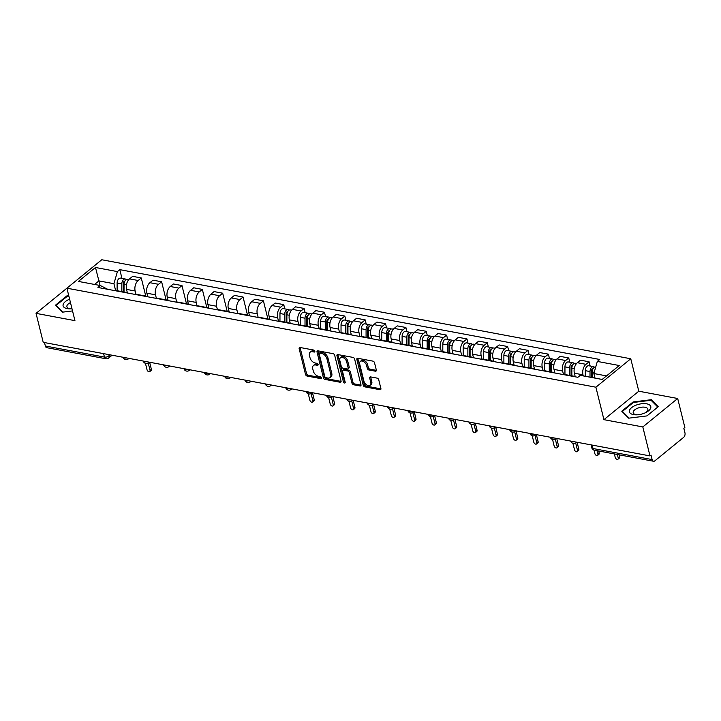 <?xml version="1.0" encoding="UTF-8"?>
<svg xmlns="http://www.w3.org/2000/svg" width="721" height="721" viewBox="0 0 721 721"><rect width="100%" height="100%" fill="white"/><g stroke="black" fill="none" stroke-linecap="round" stroke-linejoin="round"><path stroke-width="1.08" d="M314.834 351.208A1.163 0.739 -129.2 0 0 313.689 350.046L300.08 347.495A1.658 1.054 -129.2 0 0 299.386 347.639A1.658 1.054 -129.2 0 0 299.152 348.685L305.515 374.406A1.658 1.054 -129.2 0 0 307.155 376.074L320.764 378.615A1.163 0.739 -129.2 0 0 320.268 376.614L318.502 376.29A5.317 3.362 -129.2 0 1 313.275 370.945L312.743 368.81A5.317 3.362 -129.2 0 1 313.482 365.457A5.317 3.362 -129.2 0 1 315.708 364.997L317.474 365.331A1.163 0.739 -129.2 0 0 316.979 363.33L315.221 363.005A5.317 3.362 -129.2 0 1 309.985 357.661L309.453 355.516A5.317 3.362 -129.2 0 1 310.192 352.163A5.317 3.362 -129.2 0 1 312.427 351.713L314.185 352.046A1.163 0.739 -129.2 0 0 314.834 351.208M375.389 371.198A1.658 1.054 -129.2 0 0 376.083 371.054A1.658 1.054 -129.2 0 0 376.317 370.008L374.532 362.798A1.658 1.054 -129.2 0 0 372.892 361.122L357.778 358.301A1.658 1.054 -129.2 0 0 357.084 358.436A1.658 1.054 -129.2 0 0 356.859 359.482L363.222 385.203A1.658 1.054 -129.2 0 0 364.853 386.871L379.967 389.7A1.658 1.054 -129.2 0 0 380.661 389.556A1.658 1.054 -129.2 0 0 380.895 388.511L378.741 379.796A1.658 1.054 -129.2 0 0 377.101 378.128L370.639 376.921A1.658 1.054 -129.2 0 0 369.936 377.056A1.658 1.054 -129.2 0 0 369.711 378.101L370.774 382.427A4.443 2.812 -129.2 0 1 370.161 385.23A4.443 2.812 -129.2 0 1 366.665 384.915A4.443 2.812 -129.2 0 1 363.925 381.148L359.734 364.213A4.443 2.812 -129.2 0 1 360.356 361.41A4.443 2.812 -129.2 0 1 363.853 361.726A4.443 2.812 -129.2 0 1 366.583 365.493L367.286 368.323A1.658 1.054 -129.2 0 0 368.918 369.99L375.389 371.198L376.362 370.405M595.897 387.204L603.928 419.658L642.817 426.94L649.981 455.906L43.215 342.331L36.05 313.365L74.939 320.647L66.9 288.193L595.897 387.204L630.767 358.761L101.769 259.749L66.9 288.193M334.697 355.336A1.658 1.054 -129.2 0 0 333.066 353.669L317.952 350.839A1.658 1.054 -129.2 0 0 317.249 350.983A1.658 1.054 -129.2 0 0 317.024 352.028L323.387 377.75A1.658 1.054 -129.2 0 0 325.018 379.417L340.132 382.247A1.658 1.054 -129.2 0 0 340.835 382.103A1.658 1.054 -129.2 0 0 341.06 381.058L334.697 355.336M337.87 354.57L352.984 357.4A1.658 1.054 -129.2 0 1 354.615 359.067L360.978 384.78A1.658 1.054 -129.2 0 1 360.743 385.834A1.658 1.054 -129.2 0 1 360.049 385.969L353.578 384.762A1.658 1.054 -129.2 0 1 351.947 383.094L349.37 372.667A1.658 1.054 -129.2 0 0 347.729 370.991L343.439 370.188A1.658 1.054 -129.2 0 0 342.745 370.333A1.658 1.054 -129.2 0 0 342.511 371.378L345.206 382.238A1.163 0.739 -129.2 0 1 343.412 381.905L336.941 355.759A1.658 1.054 -129.2 0 1 337.167 354.714A1.658 1.054 -129.2 0 1 337.87 354.57M642.817 426.94L677.686 398.497L684.851 427.463L683.832 428.292L684.95 432.798A3.389 2.1 100.6 0 1 683.634 437.368L654.866 460.836A3.389 2.1 100.6 0 1 653.523 461.251L594.419 450.192A3.389 2.1 -79.4 0 1 593.004 448.525L652.117 459.583A3.389 2.1 100.6 0 0 653.523 461.251M677.686 398.497L638.797 391.215L630.767 358.761M649.981 455.906L651 455.077L652.117 459.583M103.608 353.632L104.464 357.075A3.389 2.1 -79.4 0 0 105.87 358.752L46.766 347.684A3.389 2.1 -79.4 0 1 45.351 346.017L104.464 357.075A3.389 1.568 -13.9 0 0 109.105 355.913L110.349 354.894M44.495 342.574L45.351 346.017M66.909 288.202L36.05 313.365M124.156 292.384A7.787 4.831 -79.4 0 1 125.607 292.311L116.991 290.698A7.787 4.831 100.6 0 0 115.54 290.77M136.026 294.547L135.151 291.005A7.787 4.831 -79.4 0 1 138.171 280.496L129.555 278.883A7.787 4.831 100.6 0 0 126.535 289.391L127.428 292.996M129.555 278.883L132.655 276.35L141.271 277.964L145.75 296.079M125.607 292.311A7.787 4.831 -79.4 0 1 126.923 292.897M138.171 280.496L141.271 277.964M144.515 296.187A7.787 4.831 -79.4 0 1 145.957 296.115L137.351 294.501A7.787 4.831 100.6 0 0 135.899 294.583M166.109 299.891L161.621 281.776L153.014 280.163L149.914 282.695A7.787 4.831 100.6 0 0 146.895 293.204L147.787 296.8M145.957 296.115A7.787 4.831 -79.4 0 1 147.282 296.71M156.385 298.359L155.502 294.817A7.787 4.831 -79.4 0 1 158.521 284.308L161.621 281.776M164.866 299.999A7.787 4.831 -79.4 0 1 166.317 299.927L157.701 298.314A7.787 4.831 100.6 0 0 156.259 298.386M186.46 303.694L181.98 285.588L173.364 283.975L170.264 286.507A7.787 4.831 100.6 0 0 167.245 297.016L168.137 300.612M166.317 299.927A7.787 4.831 -79.4 0 1 167.632 300.522M176.735 302.162L175.861 298.629A7.787 4.831 -79.4 0 1 178.88 288.112L181.98 285.588M185.225 303.811A7.787 4.831 -79.4 0 1 186.667 303.739L178.06 302.126A7.787 4.831 100.6 0 0 176.609 302.198M206.819 307.506L202.34 289.4L193.724 287.787L190.623 290.311A7.787 4.831 100.6 0 0 187.604 300.819L188.496 304.424M186.667 303.739A7.787 4.831 -79.4 0 1 187.992 304.325M197.094 305.974L196.22 302.432A7.787 4.831 -79.4 0 1 199.239 291.924L202.34 289.4M205.584 307.624A7.787 4.831 -79.4 0 1 207.026 307.552L198.41 305.938A7.787 4.831 100.6 0 0 196.968 306.01M227.178 311.319L222.69 293.204L214.083 291.59L210.983 294.123A7.787 4.831 100.6 0 0 207.963 304.632L208.847 308.237M207.026 307.552A7.787 4.831 -79.4 0 1 208.351 308.137M217.445 309.787L216.57 306.245A7.787 4.831 -79.4 0 1 219.59 295.736L222.69 293.204M225.934 311.427A7.787 4.831 -79.4 0 1 227.385 311.355L218.769 309.742A7.787 4.831 100.6 0 0 217.327 309.823M247.528 315.131L243.049 297.016L234.433 295.403L231.333 297.935A7.787 4.831 100.6 0 0 228.314 308.444L229.206 312.04M227.385 311.355A7.787 4.831 -79.4 0 1 228.701 311.95M237.804 313.599L236.93 310.057A7.787 4.831 -79.4 0 1 239.949 299.548L243.049 297.016M246.294 315.239A7.787 4.831 -79.4 0 1 247.736 315.167L239.129 313.554A7.787 4.831 100.6 0 0 237.678 313.626M267.888 318.934L263.408 300.828L254.792 299.215L251.692 301.748A7.787 4.831 100.6 0 0 248.673 312.256L249.565 315.852M247.736 315.167A7.787 4.831 -79.4 0 1 249.06 315.762M258.163 317.402L257.289 313.869A7.787 4.831 -79.4 0 1 260.308 303.352L263.408 300.828M266.653 319.052A7.787 4.831 -79.4 0 1 268.095 318.979L259.479 317.366A7.787 4.831 100.6 0 0 258.037 317.438M284.804 308.867L283.759 304.641L275.152 303.027L272.051 305.551A7.787 4.831 100.6 0 0 269.032 316.068L269.915 319.664M268.095 318.979A7.787 4.831 -79.4 0 1 269.42 319.565M278.513 321.215L277.639 317.673A7.787 4.831 -79.4 0 1 280.658 307.164L283.759 304.641M287.003 322.864A7.787 4.831 -79.4 0 1 288.454 322.792L279.838 321.178A7.787 4.831 100.6 0 0 278.396 321.251M305.163 312.68L304.118 308.444L295.502 306.831L292.402 309.363A7.787 4.831 100.6 0 0 289.382 319.872L290.275 323.477M288.454 322.792A7.787 4.831 -79.4 0 1 289.77 323.378M298.873 325.027L297.998 321.485A7.787 4.831 -79.4 0 1 301.017 310.976L304.118 308.444M307.362 326.667A7.787 4.831 -79.4 0 1 308.804 326.595L300.197 324.982A7.787 4.831 100.6 0 0 298.746 325.063M325.522 316.492L324.468 312.256L315.861 310.643L312.761 313.175A7.787 4.831 100.6 0 0 309.742 323.684L310.634 327.28M308.804 326.595A7.787 4.831 -79.4 0 1 310.129 327.19M319.232 328.839L318.349 325.297A7.787 4.831 -79.4 0 1 321.368 314.789L324.468 312.256M327.713 330.479A7.787 4.831 -79.4 0 1 329.164 330.407L320.548 328.794A7.787 4.831 100.6 0 0 319.106 328.866M345.873 320.295L344.827 316.068L336.22 314.455L333.111 316.988A7.787 4.831 100.6 0 0 330.092 327.496L330.984 331.092M329.164 330.407A7.787 4.831 -79.4 0 1 330.488 331.002M339.582 332.642L338.708 329.109A7.787 4.831 -79.4 0 1 341.727 318.592L344.827 316.068M348.072 334.292A7.787 4.831 -79.4 0 1 349.523 334.22L340.907 332.606A7.787 4.831 100.6 0 0 339.456 332.678M366.232 324.108L365.186 319.881L356.571 318.267L353.47 320.791A7.787 4.831 100.6 0 0 350.451 331.309L351.343 334.905M349.523 334.22A7.787 4.831 -79.4 0 1 350.839 334.805M359.941 336.455L359.067 332.913A7.787 4.831 -79.4 0 1 362.086 322.404L365.186 319.881M368.431 338.104A7.787 4.831 -79.4 0 1 369.873 338.032L361.266 336.419A7.787 4.831 100.6 0 0 359.815 336.491M386.591 327.92L385.537 323.684L376.93 322.08L373.829 324.603A7.787 4.831 100.6 0 0 370.81 335.112L371.703 338.717M369.873 338.032A7.787 4.831 -79.4 0 1 371.198 338.618M380.3 340.267L379.417 336.725A7.787 4.831 -79.4 0 1 382.436 326.216L385.537 323.684M388.781 341.907A7.787 4.831 -79.4 0 1 390.232 341.835L381.616 340.222A7.787 4.831 100.6 0 0 380.174 340.303M406.941 331.732L405.896 327.496L397.28 325.883L394.18 328.415A7.787 4.831 100.6 0 0 391.161 338.924L392.053 342.52M390.232 341.835A7.787 4.831 -79.4 0 1 391.548 342.43M400.651 344.079L399.776 340.537A7.787 4.831 -79.4 0 1 402.796 330.029L405.896 327.496M409.14 345.72A7.787 4.831 -79.4 0 1 410.582 345.647L401.976 344.034A7.787 4.831 100.6 0 0 400.525 344.106M427.301 335.535L426.255 331.309L417.639 329.695L414.539 332.228A7.787 4.831 100.6 0 0 411.52 342.736L412.412 346.332M410.582 345.647A7.787 4.831 -79.4 0 1 411.907 346.242M421.01 347.892L420.136 344.35A7.787 4.831 -79.4 0 1 423.155 333.841L426.255 331.309M429.5 349.532A7.787 4.831 -79.4 0 1 430.942 349.46L422.326 347.846A7.787 4.831 100.6 0 0 420.884 347.919M447.651 339.348L446.605 335.121L437.998 333.508L434.898 336.031A7.787 4.831 100.6 0 0 431.879 346.549L432.762 350.145M430.942 349.46A7.787 4.831 -79.4 0 1 432.267 350.046M441.36 351.695L440.486 348.153A7.787 4.831 -79.4 0 1 443.505 337.644L446.605 335.121M449.85 353.344A7.787 4.831 -79.4 0 1 451.301 353.272L442.685 351.659A7.787 4.831 100.6 0 0 441.243 351.731M468.01 343.16L466.965 338.924L458.349 337.32L455.248 339.843A7.787 4.831 100.6 0 0 452.229 350.352L453.121 353.957M451.301 353.272A7.787 4.831 -79.4 0 1 452.617 353.858M461.719 355.507L460.845 351.965A7.787 4.831 -79.4 0 1 463.864 341.457L466.965 338.924M470.209 357.147A7.787 4.831 -79.4 0 1 471.651 357.075L463.044 355.462A7.787 4.831 100.6 0 0 461.593 355.543M488.369 346.972L487.324 342.736L478.708 341.123L475.608 343.656A7.787 4.831 100.6 0 0 472.588 354.164L473.481 357.76M471.651 357.075A7.787 4.831 -79.4 0 1 472.976 357.67M482.079 359.319L481.204 355.777A7.787 4.831 -79.4 0 1 484.224 345.269L487.324 342.736M490.568 360.96A7.787 4.831 -79.4 0 1 492.01 360.888L483.394 359.274A7.787 4.831 100.6 0 0 481.952 359.346M508.72 350.776L507.674 346.549L499.067 344.935L495.967 347.468A7.787 4.831 100.6 0 0 492.948 357.976L493.831 361.572M492.01 360.888A7.787 4.831 -79.4 0 1 493.335 361.482M502.429 363.132L501.555 359.59A7.787 4.831 -79.4 0 1 504.574 349.081L507.674 346.549M510.919 364.772A7.787 4.831 -79.4 0 1 512.37 364.7L503.754 363.087A7.787 4.831 100.6 0 0 502.312 363.159M529.079 354.588L528.033 350.361L519.417 348.748L516.317 351.271A7.787 4.831 100.6 0 0 513.298 361.789L514.19 365.385M512.37 364.7A7.787 4.831 -79.4 0 1 513.685 365.286M522.788 366.935L521.914 363.393A7.787 4.831 -79.4 0 1 524.933 352.884L528.033 350.361M531.278 368.584A7.787 4.831 -79.4 0 1 532.72 368.512L524.113 366.899A7.787 4.831 100.6 0 0 522.662 366.971M549.438 358.4L548.384 354.164L539.777 352.56L536.676 355.083A7.787 4.831 100.6 0 0 533.657 365.592L534.549 369.197M532.72 368.512A7.787 4.831 -79.4 0 1 534.045 369.098M543.147 370.747L542.264 367.205A7.787 4.831 -79.4 0 1 545.283 356.697L548.384 354.164M551.628 372.387A7.787 4.831 -79.4 0 1 553.079 372.315L544.463 370.702A7.787 4.831 100.6 0 0 543.021 370.783M569.788 362.212L568.743 357.976L560.136 356.363L557.027 358.896A7.787 4.831 100.6 0 0 554.007 369.404L554.9 373M553.079 372.315A7.787 4.831 -79.4 0 1 554.404 372.91M563.498 374.56L562.623 371.018A7.787 4.831 -79.4 0 1 565.643 360.509L568.743 357.976M571.987 376.2A7.787 4.831 -79.4 0 1 573.429 376.128L564.822 374.514A7.787 4.831 100.6 0 0 563.371 374.587M590.148 366.025L589.102 361.789L580.486 360.176L577.386 362.708A7.787 4.831 100.6 0 0 574.367 373.217L575.259 376.813M573.429 376.128A7.787 4.831 -79.4 0 1 574.754 376.723M583.253 375.911L582.983 374.83A7.787 4.831 -79.4 0 1 586.002 364.321L589.102 361.789M606.532 375.902L593.861 373.532L597.339 361.419L619.258 365.529L602.179 379.453L580.261 375.353L577.872 377.299L97.939 287.472L100.327 285.525L107.744 289.31M115.666 290.734L113.927 283.704L98.921 280.893L94.568 284.444M100.057 285.471L95.487 267.491L117.406 271.592L113.927 283.704M100.327 285.525L78.409 281.424L95.487 267.491M597.339 361.419L599.728 359.473L119.794 269.645L117.406 271.592M68.765 295.709L66.783 295.952L55.454 305.199L62.385 312.175L72.524 310.913M603.928 419.658L638.797 391.215M658.282 406.671L651.351 399.686L633.092 401.957L621.763 411.195L628.694 418.171L646.953 415.909L658.282 406.671M593.861 373.532L594.996 378.11M121.957 278.387L119.794 269.645M66.936 296.574L66.783 295.952M651.631 400.84L651.351 399.686M633.245 402.57L633.092 401.957M314.816 351.145L313.437 350.884A5.317 3.362 -129.2 0 0 311.211 351.334L310.192 352.163M313.482 365.457L314.5 364.628A5.317 3.362 -129.2 0 1 316.726 364.168L318.105 364.429M300.125 347.504A1.658 1.054 -129.2 0 0 300.17 347.855L306.533 373.577A1.658 1.054 -129.2 0 0 308.173 375.244L321.395 377.714M317.988 350.848A1.658 1.054 -129.2 0 0 318.042 351.199L324.405 376.921A1.658 1.054 -129.2 0 0 326.036 378.588L341.105 381.409M319.854 353.101A1.163 0.739 -129.2 0 0 319.205 353.939L324.792 376.506A1.163 0.739 -129.2 0 0 325.937 377.678L327.794 378.029A5.317 3.362 -129.2 0 0 330.02 377.579A5.317 3.362 -129.2 0 0 330.759 374.217L326.937 358.788A5.317 3.362 -129.2 0 0 321.71 353.452L319.854 353.101L320.872 352.272A1.163 0.739 -129.2 0 0 320.385 352.371L319.367 353.2M330.02 377.579L331.038 376.75A5.317 3.362 -129.2 0 0 331.777 373.388L330.759 374.217M320.872 352.272L322.729 352.623A5.317 3.362 -129.2 0 1 327.956 357.958L331.777 373.388M361.023 385.131L354.597 383.933L353.578 384.762M342.745 370.333L343.764 369.503A1.658 1.054 -129.2 0 1 344.458 369.359L348.748 370.161A1.658 1.054 -129.2 0 1 350.388 371.838L352.966 382.265A1.658 1.054 -129.2 0 0 354.597 383.933M337.906 354.579A1.658 1.054 -129.2 0 0 337.951 354.93L344.422 381.076A1.163 0.739 -129.2 0 0 345.161 382.076M346.693 361.843A4.443 2.812 -129.2 0 0 343.953 358.067A4.443 2.812 -129.2 0 0 340.456 357.751A4.443 2.812 -129.2 0 0 339.834 360.554L341.312 366.52A1.658 1.054 -129.2 0 0 342.944 368.188L347.234 368.999A1.658 1.054 -129.2 0 0 347.937 368.855A1.658 1.054 -129.2 0 0 348.162 367.809L346.693 361.843L347.702 361.014A4.443 2.812 -129.2 0 0 344.971 357.237A4.443 2.812 -129.2 0 0 341.466 356.922L340.456 357.751M347.937 368.855L348.955 368.025A1.658 1.054 -129.2 0 0 349.18 366.98L348.162 367.809M347.702 361.014L349.18 366.98M360.356 361.41L361.365 360.581A4.443 2.812 -129.2 0 1 364.871 360.897A4.443 2.812 -129.2 0 1 367.602 364.664L368.305 367.494A1.658 1.054 -129.2 0 0 369.936 369.161L376.362 370.36M370.161 385.23L371.18 384.401A4.443 2.812 -129.2 0 0 371.793 381.598L370.774 382.427M370.675 376.921A1.658 1.054 -129.2 0 0 370.72 377.272L371.793 381.598M357.823 358.301A1.658 1.054 -129.2 0 0 357.868 358.652L364.24 384.374A1.658 1.054 -129.2 0 0 365.871 386.041L380.94 388.862M124.03 292.014L124.03 284.326A4.236 2.623 -79.4 0 1 127.509 279.424L128.762 279.658M123.67 291.942L123.219 290.121M145.444 363.348L147.039 369.801A1.947 1.235 -129.2 0 0 148.238 371.45A1.947 1.235 -129.2 0 0 149.77 371.585A1.947 1.235 -129.2 0 0 150.04 370.36L148.229 363.033M123.219 291.861L123.219 283.524A2.028 1.262 -79.4 0 1 124.832 281.163M121.813 291.599L121.813 283.912A4.236 2.623 -79.4 0 1 125.292 279.009A4.236 2.623 -79.4 0 1 126.319 279.622M117.117 290.716L117.117 283.029A4.236 2.623 -79.4 0 1 120.587 278.135L125.292 279.009M149.626 362.248L151.365 369.278A1.947 1.235 50.8 0 1 151.095 370.513L149.77 371.585M69.631 299.197A11.004 5.11 -13.9 0 0 63.133 304.541A11.004 5.11 -13.9 0 0 70.415 308.831A11.004 5.11 -13.9 0 0 71.983 308.723M70.469 302.586A7.534 3.497 -13.9 0 0 66.918 305.848A7.534 3.497 -13.9 0 0 66.891 306.758A7.534 3.497 -13.9 0 0 71.244 308.786M62.754 312.13L56.094 305.416L67.071 296.466L68.892 296.241M56.229 305.983L56.094 305.416M629.442 410.537A11.004 5.11 -13.9 0 0 636.724 414.827A11.004 5.11 -13.9 0 0 645.692 412.61A11.004 5.11 -13.9 0 0 650.748 407.906A11.004 5.11 -13.9 0 0 641.573 403.76A11.004 5.11 -13.9 0 0 629.442 410.537M644.935 412.962A7.534 3.497 -13.9 0 0 647.809 410.042A7.534 3.497 -13.9 0 0 647.837 409.131A7.534 3.497 -13.9 0 0 640.608 407.347A7.534 3.497 -13.9 0 0 633.227 411.844A7.534 3.497 -13.9 0 0 633.209 412.754A7.534 3.497 -13.9 0 0 637.553 414.791M629.072 418.126L622.403 411.412L633.38 402.462L651.072 400.272L657.786 407.032L646.89 415.918M622.547 411.979L622.403 411.412M286.877 322.494L286.877 314.807A4.236 2.623 -79.4 0 1 290.356 309.904L291.608 310.138M286.516 322.422L286.066 320.602M308.291 393.828L309.886 400.281A1.947 1.235 -129.2 0 0 311.084 401.93A1.947 1.235 -129.2 0 0 312.617 402.066A1.947 1.235 -129.2 0 0 312.887 400.84L311.075 393.513M286.066 322.341L286.066 314.005A2.028 1.262 -79.4 0 1 287.688 311.652M284.66 322.08L284.66 314.392A4.236 2.623 -79.4 0 1 288.139 309.489A4.236 2.623 -79.4 0 1 289.166 310.102M279.964 321.196L279.964 313.509A4.236 2.623 -79.4 0 1 283.434 308.615L288.139 309.489M312.472 392.729L314.212 399.758A1.947 1.235 50.8 0 1 313.941 400.993L312.617 402.066M307.236 326.307L307.236 318.619A4.236 2.623 -79.4 0 1 310.706 313.716L311.959 313.95M306.867 326.234L306.416 324.414M328.65 397.641L330.245 404.084A1.947 1.235 -129.2 0 0 331.444 405.743A1.947 1.235 -129.2 0 0 332.976 405.878A1.947 1.235 -129.2 0 0 333.246 404.652L331.435 397.325M306.416 326.153L306.416 317.817A2.028 1.262 -79.4 0 1 308.038 315.456M305.019 325.892L305.019 318.204A4.236 2.623 -79.4 0 1 308.489 313.302A4.236 2.623 -79.4 0 1 309.525 313.914M300.315 325.009L300.324 317.321A4.236 2.623 -79.4 0 1 303.793 312.427L308.489 313.302M332.823 396.541L334.562 403.571A1.947 1.235 50.8 0 1 334.292 404.796L332.976 405.878M327.586 330.11L327.586 322.422A4.236 2.623 -79.4 0 1 331.065 317.528L332.318 317.763M327.226 330.047L326.775 328.217M349 401.453L350.595 407.897A1.947 1.235 -129.2 0 0 351.794 409.546A1.947 1.235 -129.2 0 0 353.326 409.69A1.947 1.235 -129.2 0 0 353.596 408.456L351.785 401.137M326.775 329.957L326.775 321.629A2.028 1.262 -79.4 0 1 328.397 319.268M325.369 329.695L325.369 322.008A4.236 2.623 -79.4 0 1 328.848 317.114A4.236 2.623 -79.4 0 1 329.885 317.727M320.674 328.821L320.674 321.133A4.236 2.623 -79.4 0 1 324.153 316.231L328.848 317.114M353.182 400.353L354.921 407.383A1.947 1.235 50.8 0 1 354.651 408.609L353.326 409.69M347.946 333.922L347.946 326.234A4.236 2.623 -79.4 0 1 351.424 321.341L352.677 321.575M347.585 333.859L347.134 332.03M369.359 405.265L370.954 411.709A1.947 1.235 -129.2 0 0 372.153 413.358A1.947 1.235 -129.2 0 0 373.685 413.493A1.947 1.235 -129.2 0 0 373.956 412.268L372.144 404.941M347.134 333.769L347.134 325.432A2.028 1.262 -79.4 0 1 348.748 323.08M345.729 333.508L345.729 325.82A4.236 2.623 -79.4 0 1 349.207 320.926A4.236 2.623 -79.4 0 1 350.235 321.53M341.033 332.633L341.033 324.946A4.236 2.623 -79.4 0 1 344.503 320.043L349.207 320.926M373.541 404.157L375.28 411.195A1.947 1.235 50.8 0 1 375.01 412.421L373.685 413.493M368.305 337.734L368.305 330.047A4.236 2.623 -79.4 0 1 371.775 325.144L373.027 325.378M367.935 337.662L367.485 335.842M389.719 409.068L391.314 415.521A1.947 1.235 -129.2 0 0 392.512 417.171A1.947 1.235 -129.2 0 0 394.045 417.306A1.947 1.235 -129.2 0 0 394.315 416.08L392.503 408.753M367.485 337.581L367.485 329.245A2.028 1.262 -79.4 0 1 369.107 326.892M366.088 337.32L366.088 329.632A4.236 2.623 -79.4 0 1 369.558 324.729A4.236 2.623 -79.4 0 1 370.594 325.342M361.383 336.437L361.383 328.749A4.236 2.623 -79.4 0 1 364.862 323.855L369.558 324.729M393.891 407.969L395.631 414.999A1.947 1.235 50.8 0 1 395.36 416.233L394.045 417.306M388.655 341.547L388.655 333.859A4.236 2.623 -79.4 0 1 392.134 328.956L393.387 329.191M388.295 341.475L387.844 339.654M410.069 412.881L411.664 419.325A1.947 1.235 -129.2 0 0 412.863 420.983A1.947 1.235 -129.2 0 0 414.395 421.118A1.947 1.235 -129.2 0 0 414.665 419.892L412.854 412.565M387.844 341.394L387.844 333.057A2.028 1.262 -79.4 0 1 389.466 330.696M386.438 341.132L386.438 333.444A4.236 2.623 -79.4 0 1 389.917 328.542A4.236 2.623 -79.4 0 1 390.953 329.155M381.742 340.249L381.742 332.561A4.236 2.623 -79.4 0 1 385.221 327.667L389.917 328.542M414.251 411.781L415.99 418.811A1.947 1.235 50.8 0 1 415.72 420.037L414.395 421.118M409.014 345.35L409.014 337.662A4.236 2.623 -79.4 0 1 412.493 332.769L413.737 333.003M408.654 345.287L408.194 343.457M430.428 416.693L432.023 423.137A1.947 1.235 -129.2 0 0 433.222 424.786A1.947 1.235 -129.2 0 0 434.754 424.93A1.947 1.235 -129.2 0 0 435.024 423.705L433.213 416.377M408.194 345.197L408.194 336.869A2.028 1.262 -79.4 0 1 409.816 334.508M406.797 344.935L406.797 337.248A4.236 2.623 -79.4 0 1 410.267 332.354A4.236 2.623 -79.4 0 1 411.303 332.967M402.102 344.061L402.102 336.374A4.236 2.623 -79.4 0 1 405.572 331.471L410.267 332.354M434.61 415.593L436.349 422.623A1.947 1.235 50.8 0 1 436.079 423.849L434.754 424.93M429.374 349.162L429.374 341.475A4.236 2.623 -79.4 0 1 432.843 336.581L434.096 336.815M429.004 349.099L428.553 347.27M450.787 420.505L452.382 426.949A1.947 1.235 -129.2 0 0 453.581 428.598A1.947 1.235 -129.2 0 0 455.113 428.734A1.947 1.235 -129.2 0 0 455.384 427.508L453.563 420.181M428.553 349.009L428.553 340.673A2.028 1.262 -79.4 0 1 430.176 338.32M427.156 348.748L427.156 341.06A4.236 2.623 -79.4 0 1 430.626 336.166A4.236 2.623 -79.4 0 1 431.663 336.77M422.452 347.873L422.452 340.186A4.236 2.623 -79.4 0 1 425.931 335.283L430.626 336.166M454.96 419.397L456.699 426.435A1.947 1.235 50.8 0 1 456.429 427.661L455.113 428.734M449.724 352.975L449.724 345.287A4.236 2.623 -79.4 0 1 453.203 340.384L454.455 340.618M449.363 352.902L448.913 351.082M471.137 424.308L472.733 430.761A1.947 1.235 -129.2 0 0 473.931 432.411A1.947 1.235 -129.2 0 0 475.463 432.546A1.947 1.235 -129.2 0 0 475.734 431.32L473.922 423.993M448.913 352.821L448.913 344.485A2.028 1.262 -79.4 0 1 450.535 342.133M447.507 352.56L447.507 344.872A4.236 2.623 -79.4 0 1 450.986 339.97A4.236 2.623 -79.4 0 1 452.013 340.582M442.811 351.677L442.811 343.989A4.236 2.623 -79.4 0 1 446.29 339.095L450.986 339.97M475.319 423.209L477.059 430.239A1.947 1.235 50.8 0 1 476.788 431.473L475.463 432.546M470.083 356.787L470.083 349.099A4.236 2.623 -79.4 0 1 473.562 344.196L474.806 344.431M469.713 356.715L469.263 354.894M491.497 428.121L493.092 434.565A1.947 1.235 -129.2 0 0 494.291 436.223A1.947 1.235 -129.2 0 0 495.823 436.358A1.947 1.235 -129.2 0 0 496.093 435.133L494.282 427.805M469.263 356.634L469.263 348.297A2.028 1.262 -79.4 0 1 470.885 345.936M467.866 356.372L467.866 348.685A4.236 2.623 -79.4 0 1 471.336 343.782A4.236 2.623 -79.4 0 1 472.372 344.395M463.17 355.489L463.17 347.801A4.236 2.623 -79.4 0 1 466.64 342.908L471.336 343.782M495.669 427.021L497.418 434.051A1.947 1.235 50.8 0 1 497.148 435.277L495.823 436.358M490.442 360.59L490.442 352.902A4.236 2.623 -79.4 0 1 493.912 348.009L495.165 348.243M490.073 360.527L489.622 358.697M511.856 431.933L513.451 438.377A1.947 1.235 -129.2 0 0 514.65 440.026A1.947 1.235 -129.2 0 0 516.182 440.171A1.947 1.235 -129.2 0 0 516.452 438.945L514.632 431.618M489.622 360.437L489.622 352.109A2.028 1.262 -79.4 0 1 491.244 349.748M488.216 360.176L488.216 352.488A4.236 2.623 -79.4 0 1 491.695 347.594A4.236 2.623 -79.4 0 1 492.731 348.207M483.521 359.301L483.521 351.614A4.236 2.623 -79.4 0 1 486.999 346.711L491.695 347.594M516.029 430.834L517.768 437.863A1.947 1.235 50.8 0 1 517.498 439.089L516.182 440.171M510.792 364.402L510.792 356.715A4.236 2.623 -79.4 0 1 514.271 351.821L515.524 352.055M510.432 364.339L509.981 362.51M532.206 435.745L533.801 442.189A1.947 1.235 -129.2 0 0 535 443.839A1.947 1.235 -129.2 0 0 536.532 443.974A1.947 1.235 -129.2 0 0 536.803 442.748L534.991 435.421M509.981 364.249L509.981 355.922A2.028 1.262 -79.4 0 1 511.604 353.56M508.575 363.988L508.575 356.3A4.236 2.623 -79.4 0 1 512.054 351.406A4.236 2.623 -79.4 0 1 513.082 352.01M503.88 363.114L503.88 355.426A4.236 2.623 -79.4 0 1 507.35 350.523L512.054 351.406M536.388 434.637L538.127 441.676A1.947 1.235 50.8 0 1 537.857 442.901L536.532 443.974M531.152 368.215L531.152 360.527A4.236 2.623 -79.4 0 1 534.622 355.624L535.874 355.859M530.782 368.143L530.332 366.322M552.565 439.549L554.161 446.002A1.947 1.235 -129.2 0 0 555.359 447.651A1.947 1.235 -129.2 0 0 556.891 447.786A1.947 1.235 -129.2 0 0 557.162 446.56L555.35 439.233M530.332 368.061L530.332 359.725A2.028 1.262 -79.4 0 1 531.954 357.373M528.935 367.8L528.935 360.112A4.236 2.623 -79.4 0 1 532.404 355.21A4.236 2.623 -79.4 0 1 533.441 355.823M524.23 366.917L524.23 359.229A4.236 2.623 -79.4 0 1 527.709 354.335L532.404 355.21M556.738 438.449L558.478 445.479A1.947 1.235 50.8 0 1 558.207 446.714L556.891 447.786M551.502 372.027L551.502 364.339A4.236 2.623 -79.4 0 1 554.981 359.437L556.233 359.671M551.141 371.955L550.691 370.134M572.916 443.361L574.511 449.805A1.947 1.235 -129.2 0 0 575.709 451.463A1.947 1.235 -129.2 0 0 577.242 451.598A1.947 1.235 -129.2 0 0 577.512 450.373L575.7 443.045M550.691 371.874L550.691 363.537A2.028 1.262 -79.4 0 1 552.313 361.176M549.285 371.612L549.285 363.925A4.236 2.623 -79.4 0 1 552.764 359.022A4.236 2.623 -79.4 0 1 553.8 359.635M544.589 370.729L544.589 363.042A4.236 2.623 -79.4 0 1 548.068 358.148L552.764 359.022M577.097 442.261L578.837 449.291A1.947 1.235 50.8 0 1 578.566 450.517L577.242 451.598M571.861 375.83L571.861 368.143A4.236 2.623 -79.4 0 1 575.34 363.249L576.593 363.483M571.501 375.767L571.05 373.938M593.996 450.084L594.87 453.617A1.947 1.235 -129.2 0 0 596.069 455.266A1.947 1.235 -129.2 0 0 597.601 455.411A1.947 1.235 -129.2 0 0 597.871 454.185L597.006 450.679M571.05 375.686L571.05 367.35A2.028 1.262 -79.4 0 1 572.663 364.988M569.644 375.416L569.644 367.728A4.236 2.623 -79.4 0 1 573.123 362.834A4.236 2.623 -79.4 0 1 574.15 363.447M564.949 374.541L564.949 366.854A4.236 2.623 -79.4 0 1 568.418 361.951L573.123 362.834M598.673 450.986L599.196 453.103A1.947 1.235 50.8 0 1 598.926 454.329L597.601 455.411M592.22 377.597L592.22 371.955A4.236 2.623 -79.4 0 1 595.69 367.061L595.717 367.061M614.355 453.924L615.229 457.429A1.947 1.235 -129.2 0 0 616.428 459.079A1.947 1.235 -129.2 0 0 617.96 459.223A1.947 1.235 -129.2 0 0 618.23 457.988L617.356 454.482M591.4 377.444L591.4 371.162A2.028 1.262 -79.4 0 1 593.023 368.801M590.003 377.173L590.003 371.54A4.236 2.623 -79.4 0 1 593.473 366.647A4.236 2.623 -79.4 0 1 594.51 367.25M585.299 376.299L585.299 370.666A4.236 2.623 -79.4 0 1 588.778 365.763L593.473 366.647M619.024 454.798L619.546 456.916A1.947 1.235 50.8 0 1 619.276 458.141L617.96 459.223M108.781 354.606L109.105 355.913A3.389 2.136 -129.2 0 1 108.637 358.049L112.088 355.228M565.643 360.509L557.027 358.896M545.283 356.697L536.676 355.083M524.933 352.884L516.317 351.271M504.574 349.081L495.967 347.468M484.224 345.269L475.608 343.656M463.864 341.457L455.248 339.843M443.505 337.644L434.898 336.031M423.155 333.841L414.539 332.228M402.796 330.029L394.18 328.415M382.436 326.216L373.829 324.603M362.086 322.404L353.47 320.791M341.727 318.592L333.111 316.988M321.368 314.789L312.761 313.175M301.017 310.976L292.402 309.363M280.658 307.164L272.051 305.551M260.308 303.352L251.692 301.748M239.949 299.548L231.333 297.935M219.59 295.736L210.983 294.123M199.239 291.924L190.623 290.311M178.88 288.112L170.264 286.507M158.521 284.308L149.914 282.695M586.002 364.321L577.386 362.708M582.983 374.83L574.367 373.217M562.623 371.018L554.007 369.404M542.264 367.205L533.657 365.592M521.914 363.393L513.298 361.789M501.555 359.59L492.948 357.976M481.204 355.777L472.588 354.164M460.845 351.965L452.229 350.352M440.486 348.153L431.879 346.549M420.136 344.35L411.52 342.736M399.776 340.537L391.161 338.924M379.417 336.725L370.81 335.112M359.067 332.913L350.451 331.309M338.708 329.109L330.092 327.496M318.349 325.297L309.742 323.684M297.998 321.485L289.382 319.872M277.639 317.673L269.032 316.068M257.289 313.869L248.673 312.256M236.93 310.057L228.314 308.444M216.57 306.245L207.963 304.632M196.22 302.432L187.604 300.819M175.861 298.629L167.245 297.016M155.502 294.817L146.895 293.204M135.151 291.005L126.535 289.391M128.708 358.337A3.389 2.136 50.8 0 1 128.275 358.941A3.389 3.389 0 0 1 122.876 357.237A3.389 1.568 -13.9 0 0 126.328 357.886M143.236 361.05A3.389 1.568 -13.9 0 0 146.678 361.699M169.417 365.953A3.389 2.136 50.8 0 1 168.984 366.565A3.389 3.389 0 0 1 163.586 364.862A3.389 1.568 -13.9 0 0 167.038 365.511M189.776 369.765A3.389 2.136 50.8 0 1 189.335 370.378A3.389 3.389 0 0 1 183.936 368.674A3.389 1.568 -13.9 0 0 187.397 369.314M210.126 373.577A3.389 2.136 50.8 0 1 209.694 374.181A3.389 3.389 0 0 1 204.295 372.487A3.389 1.568 -13.9 0 0 207.747 373.127M224.664 376.29A3.389 1.568 -13.9 0 0 228.106 376.939M250.836 381.193A3.389 2.136 50.8 0 1 250.403 381.806A3.389 3.389 0 0 1 245.005 380.102A3.389 1.568 -13.9 0 0 248.466 380.751M271.195 385.005A3.389 2.136 50.8 0 1 270.763 385.618A3.389 3.389 0 0 1 265.364 383.914A3.389 1.568 -13.9 0 0 268.816 384.554M291.554 388.817A3.389 2.136 50.8 0 1 291.122 389.421A3.389 3.389 0 0 1 285.723 387.727A3.389 1.568 -13.9 0 0 289.175 388.367M311.905 392.621A3.389 2.136 50.8 0 1 311.472 393.233A3.389 3.389 0 0 1 306.074 391.53A3.389 1.568 -13.9 0 0 309.525 392.179M332.264 396.433A3.389 2.136 50.8 0 1 331.831 397.046A3.389 3.389 0 0 1 326.433 395.342A3.389 1.568 -13.9 0 0 329.885 395.991M352.623 400.245A3.389 2.136 50.8 0 1 352.19 400.858A3.389 3.389 0 0 1 346.792 399.155A3.389 1.568 -13.9 0 0 350.244 399.804M367.151 402.967A3.389 1.568 -13.9 0 0 370.594 403.607M393.333 407.861A3.389 2.136 50.8 0 1 392.9 408.474A3.389 3.389 0 0 1 387.501 406.77A3.389 1.568 -13.9 0 0 390.953 407.419M413.692 411.673A3.389 2.136 50.8 0 1 413.25 412.286A3.389 3.389 0 0 1 407.852 410.582A3.389 1.568 -13.9 0 0 411.312 411.231M434.042 415.485A3.389 2.136 50.8 0 1 433.609 416.098A3.389 3.389 0 0 1 428.211 414.395A3.389 1.568 -13.9 0 0 431.663 415.044M448.579 418.207A3.389 1.568 -13.9 0 0 452.022 418.847M474.751 423.101A3.389 2.136 50.8 0 1 474.319 423.714A3.389 3.389 0 0 1 468.92 422.01A3.389 1.568 -13.9 0 0 472.381 422.659M495.111 426.913A3.389 2.136 50.8 0 1 494.678 427.526A3.389 3.389 0 0 1 489.28 425.823A3.389 1.568 -13.9 0 0 492.731 426.471M515.47 430.725A3.389 2.136 50.8 0 1 515.037 431.338A3.389 3.389 0 0 1 509.639 429.635A3.389 1.568 -13.9 0 0 513.091 430.284M535.82 434.538A3.389 2.136 50.8 0 1 535.388 435.142A3.389 3.389 0 0 1 529.989 433.447A3.389 1.568 -13.9 0 0 533.441 434.087M556.179 438.341A3.389 2.136 50.8 0 1 555.747 438.954A3.389 3.389 0 0 1 550.348 437.25A3.389 1.568 -13.9 0 0 553.8 437.899M576.539 442.153A3.389 2.136 50.8 0 1 576.106 442.766A3.389 3.389 0 0 1 570.708 441.063A3.389 1.568 -13.9 0 0 574.159 441.712M149.058 362.14A3.389 2.136 50.8 0 1 148.625 362.753L149.319 362.194M230.486 377.38A3.389 2.136 50.8 0 1 230.053 377.993L230.738 377.434M372.973 404.057A3.389 2.136 50.8 0 1 372.541 404.661L373.235 404.102M454.401 419.298A3.389 2.136 50.8 0 1 453.969 419.901L454.654 419.343M592.148 445.082L593.004 448.525A3.389 1.568 -13.9 0 1 591.752 447.678A3.389 3.389 0 0 0 594.419 450.192M313.437 350.884L312.427 351.713M318.159 364.772L317.474 365.331M316.726 364.168L315.708 364.997M321.44 378.065L320.764 378.615M308.173 375.244L307.155 376.074M306.533 373.577L305.515 374.406M300.17 347.855L299.152 348.685M314.87 351.488L314.185 352.046M341.105 381.445L340.132 382.247M326.036 378.588L325.018 379.417M324.405 376.921L323.387 377.75M318.042 351.199L317.024 352.028M327.956 357.958L326.937 358.788M322.729 352.623L321.71 353.452M361.023 385.176L360.049 385.969M352.966 382.265L351.947 383.094M350.388 371.838L349.37 372.667M348.748 370.161L347.729 370.991M344.458 369.359L343.439 370.188M344.422 381.076L343.412 381.905M337.951 354.93L336.941 355.759M369.936 369.161L368.918 369.99M368.305 367.494L367.286 368.323M367.602 364.664L366.583 365.493M370.72 377.272L369.711 378.101M380.94 388.907L379.967 389.7M365.871 386.041L364.853 386.871M364.24 384.374L363.222 385.203M357.868 358.652L356.859 359.482M124.03 284.326L126.445 284.777M123.733 281.803L124.472 281.938M117.117 283.029L121.813 283.912M151.365 369.278L150.04 370.36M286.877 314.807L289.292 315.257M286.579 312.283L287.319 312.418M279.964 313.509L284.66 314.392M314.212 399.758L312.887 400.84M307.236 318.619L309.651 319.07M306.939 316.095L307.678 316.231M300.324 317.321L305.019 318.204M334.562 403.571L333.246 404.652M327.586 322.422L330.011 322.882M327.289 319.899L328.037 320.043M320.674 321.133L325.369 322.008M354.921 407.383L353.596 408.456M347.946 326.234L350.361 326.685M347.648 323.711L348.387 323.855M341.033 324.946L345.729 325.82M375.28 411.195L373.956 412.268M368.305 330.047L370.72 330.497M368.007 327.523L368.746 327.658M361.383 328.749L366.088 329.632M395.631 414.999L394.315 416.08M388.655 333.859L391.07 334.31M388.358 331.336L389.106 331.471M381.742 332.561L386.438 333.444M415.99 418.811L414.665 419.892M409.014 337.662L411.43 338.122M408.717 335.148L409.456 335.283M402.102 336.374L406.797 337.248M436.349 422.623L435.024 423.705M429.374 341.475L431.789 341.925M429.067 338.951L429.815 339.095M422.452 340.186L427.156 341.06M456.699 426.435L455.384 427.508M449.724 345.287L452.139 345.738M449.426 342.763L450.165 342.899M442.811 343.989L447.507 344.872M477.059 430.239L475.734 431.32M470.083 349.099L472.498 349.55M469.786 346.576L470.525 346.711M463.17 347.801L467.866 348.685M497.418 434.051L496.093 435.133M490.442 352.902L492.858 353.362M490.136 350.388L490.884 350.523M483.521 351.614L488.216 352.488M517.768 437.863L516.452 438.945M510.792 356.715L513.208 357.165M510.495 354.191L511.234 354.335M503.88 355.426L508.575 356.3M538.127 441.676L536.803 442.748M531.152 360.527L533.567 360.978M530.854 358.004L531.593 358.139M524.23 359.229L528.935 360.112M558.478 445.479L557.162 446.56M551.502 364.339L553.926 364.79M551.205 361.816L551.953 361.951M544.589 363.042L549.285 363.925M578.837 449.291L577.512 450.373M571.861 368.143L574.277 368.602M571.564 365.628L572.303 365.763M564.949 366.854L569.644 367.728M599.196 453.103L597.871 454.185M592.22 371.955L594.203 372.324M591.923 369.431L592.662 369.576M585.299 370.666L590.003 371.54M619.546 456.916L618.23 457.988M128.275 358.941L128.96 358.382M143.227 361.05A3.389 3.389 0 0 0 148.625 362.753M168.984 366.565L169.669 365.998M189.335 370.378L190.029 369.81M209.694 374.181L210.388 373.622M224.655 376.29A3.389 3.389 0 0 0 230.053 377.993M250.403 381.806L251.097 381.238M270.763 385.618L271.447 385.05M291.122 389.421L291.807 388.862M311.472 393.233L312.166 392.675M331.831 397.046L332.516 396.478M352.19 400.858L352.875 400.29M367.142 402.967A3.389 3.389 0 0 0 372.541 404.661M392.9 408.474L393.585 407.915M413.25 412.286L413.944 411.718M433.609 416.098L434.303 415.53M448.57 418.207A3.389 3.389 0 0 0 453.969 419.901M474.319 423.714L475.013 423.155M494.678 427.526L495.363 426.958M515.037 431.338L515.722 430.77M535.388 435.142L536.082 434.583M555.747 438.954L556.432 438.395M576.106 442.766L576.791 442.207M591.058 444.875L591.752 447.678M105.87 358.752A3.389 3.389 0 0 0 108.637 358.049"/></g></svg>
